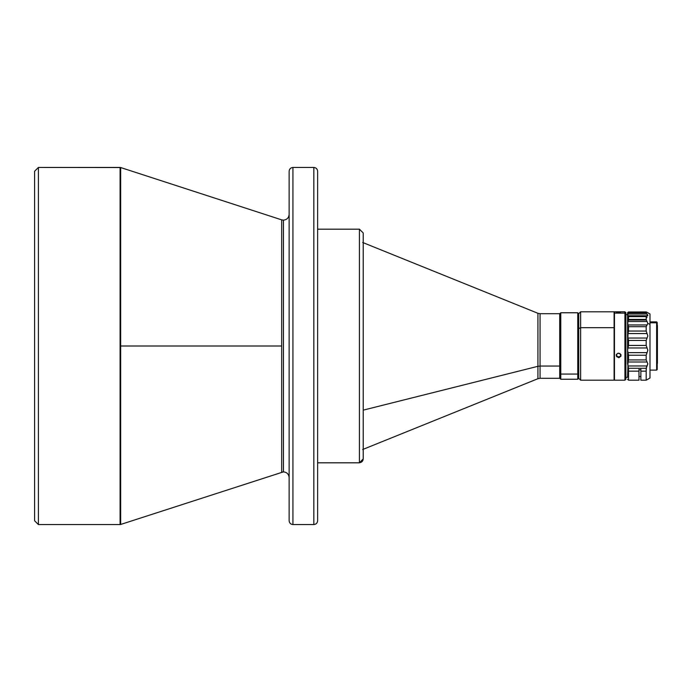 <?xml version="1.0" encoding="UTF-8"?>
<svg xmlns="http://www.w3.org/2000/svg" width="692" height="692" viewBox="0 0 692 692"><rect width="100%" height="100%" fill="white"/><g stroke="black" fill="none" stroke-linecap="round" stroke-linejoin="round"><path stroke-width="1.04" d="M38.397 167.447L34.6 171.244L34.6 520.756L38.397 524.553L38.397 167.447L38.397 524.553L120.079 524.553L120.079 167.447L38.397 167.447L120.668 167.533L120.668 524.467L120.079 524.553L120.668 524.467L120.668 346L281.679 346L120.668 346L120.668 167.533L120.079 167.447L120.079 524.553L38.397 524.553L34.6 520.756L34.6 171.244L38.397 167.447M281.679 472.143L281.679 219.857L283.435 220.134C286.877 219.771 288.772 217.868 289.135 214.434C288.772 217.868 286.877 219.771 283.435 220.134L281.679 219.857L281.679 472.143L283.435 471.866C286.877 472.229 288.772 474.132 289.135 477.567C288.772 474.132 286.877 472.229 283.435 471.866L283.435 220.134L283.435 471.866L120.668 524.467M559.724 313.71L540.063 313.71L540.063 366.051L559.724 366.051L559.724 313.71L559.724 366.051L540.063 366.051L540.063 378.29L559.724 378.29L559.724 366.051L559.724 378.29M362.651 449.523L537.926 378.706L537.926 366.31L363.222 410.14L537.926 366.31L537.926 313.294L362.651 242.477M359.416 462.818L359.416 229.182L317.628 229.182L359.416 229.182L359.416 462.818L317.628 462.818L359.416 462.818L363.222 458.908C362.98 461.201 361.708 462.464 359.416 462.706C361.708 462.464 362.98 461.201 363.222 458.908L363.222 232.979L359.416 229.182M292.932 524.553L313.831 524.553L313.831 167.447L292.932 167.447L292.932 524.553C290.649 524.311 289.377 523.048 289.135 520.756C289.377 523.048 290.649 524.311 292.932 524.553L292.932 167.447C290.649 167.689 289.377 168.952 289.135 171.244C289.377 168.952 290.649 167.689 292.932 167.447L313.831 167.447C316.123 167.689 317.386 168.952 317.628 171.244C317.386 168.952 316.123 167.689 313.831 167.447L313.831 524.553L292.932 524.553M657.4 363.317L657.4 325.482L657.4 363.317M649.996 370.125L656.639 370.125L657.21 369.554L657.21 323.363L656.639 322.809L656.639 370.125L656.639 322.809L649.996 322.809L656.639 322.809L657.21 323.363L657.21 322.446L656.639 321.875L656.639 322.809L656.639 321.875L649.996 321.875M624.919 313.139L625.871 314.047L625.871 312.758L625.871 314.047L624.919 313.139L624.919 311.807L624.919 313.139L614.47 313.139L624.919 313.139L624.919 380.193L624.919 313.139M616.278 355.437L616.278 354.659L616.97 356.259L618.648 356.916L618.648 357.695L616.451 356.302L616.46 354.555L617.74 353.309L619.971 353.525L620.975 355.878L619.115 357.652L616.676 356.7L616.676 354.157L618.648 353.128L620.845 354.563L620.845 356.311L618.648 357.695L618.648 356.916L620.326 356.259L621.027 354.659M625.871 312.758L624.919 311.807L614.47 311.807L614.47 313.139L614.47 311.807L614.089 312.187M620.326 312.455L616.451 312.611M614.089 380.185L614.089 311.807L580.623 311.807L578.72 313.71L577.768 312.758L560.771 312.758L559.819 313.71L559.819 373.265L560.771 374.069L560.771 312.758L560.771 374.069L577.768 374.069L577.768 312.758L577.768 374.069L578.72 373.265L578.72 328.7L578.72 373.265L577.768 374.069L560.771 374.069L559.819 373.265L559.819 378.29L560.771 379.242L560.771 374.069L560.771 379.242L577.768 379.242L577.768 374.069L577.768 379.242L578.72 378.29L578.72 373.265L578.72 378.29L580.623 380.193L614.089 380.193L614.089 327.679L580.623 327.679L580.623 380.193L580.623 327.679L578.72 328.7L578.72 313.71L578.72 328.7L580.623 327.679L580.623 311.807L580.623 327.679L614.089 327.679L614.089 311.815M627.575 377.33L625.871 377.339L627.575 377.33L628.033 362.002L647.055 362.002L646.19 359.935L646.19 355.221L647.055 352.635L628.033 352.635L627.575 350.256L628.033 333.57L647.055 333.57L646.19 331.044L646.19 326.702L647.055 324.955L628.033 324.955L627.696 322.515L628.033 321.495L647.055 321.495L647.842 323.475L649.996 324.323L649.996 314.004L647.504 312.568M627.575 314.67L625.871 314.661L627.575 314.67M627.774 312.568L627.575 315.258L628.033 314.021L647.055 314.021L647.842 315.258L646.19 316.581L646.276 320.015L647.055 321.495L646.276 320.015L628.474 320.015L628.033 321.495L647.055 321.495L647.842 323.475L647.055 324.955L628.033 324.955L628.526 326.702L646.19 326.702L628.526 326.702L628.526 331.044L646.19 331.044L628.526 331.044L628.033 333.57L647.055 333.57L647.842 335.923L647.055 338.051L628.033 338.051L627.575 335.923L628.526 331.044L628.526 326.702L627.575 323.475L628.474 320.015L646.276 320.015L646.19 316.581L628.526 316.581L628.526 319.445L646.19 319.445L628.526 319.445L628.474 320.015L628.526 316.581L646.19 316.581L647.055 315.803L628.033 315.803L627.696 314.704L628.033 314.021L647.055 314.021L646.432 313.32L647.842 315.258L647.055 315.803L628.033 315.803L628.526 316.581L627.575 315.258L627.575 350.256L628.033 347.972L647.055 347.972L646.19 345.438L646.19 340.447L647.055 338.051L628.033 338.051L628.526 340.447L646.19 340.447L628.526 340.447L628.526 345.438L646.19 345.438L628.526 345.438L628.033 347.972L647.055 347.972L647.842 350.256L647.055 352.635L628.033 352.635L628.526 355.221L646.19 355.221L628.526 355.221L628.526 359.935L646.19 359.935L628.526 359.935L628.033 362.002L647.055 362.002L647.842 363.793L647.055 365.973L628.033 365.973L627.575 363.784L628.526 359.935L628.526 355.221L627.575 350.256L628.526 345.438L628.526 340.447L627.575 335.923L627.575 363.404M640.87 376.474L638.976 376.612L640.87 376.474M646.19 312.836L646.19 311.971L646.19 312.836L628.526 312.836L646.19 312.836M646.432 312.005L628.526 311.971L628.033 314.021L628.526 311.971L646.19 311.971M647.617 312.637L647.055 312.317M647.617 315.889L647.055 315.137L647.617 315.889M627.575 379.242L628.526 380.193L628.526 371.146L638.976 371.146L628.526 371.146L628.526 380.193L638.976 380.193L638.976 369.822L640.87 369.822L640.87 380.193L646.19 380.193L646.19 371.146L640.87 371.146L646.19 371.146L646.19 368.274L647.055 365.973L628.033 365.973L628.526 368.274L646.19 368.274L628.526 368.274L627.575 363.784L627.575 350.256M628.033 315.137L627.696 315.907L628.033 315.137M628.033 312.317L627.575 312.793L627.575 335.923M628.397 311.997L646.233 311.945M647.055 317.317L646.432 317.654M628.526 371.146L628.526 368.274L628.526 371.146M627.575 315.275L627.575 314.825M638.976 380.176L638.976 369.822L640.87 369.822L640.87 380.133M638.976 369.303L638.976 371.18M640.87 371.068L640.87 369.191M646.19 371.146L646.19 380.193L649.996 377.996L649.996 324.323L647.842 323.475L646.19 326.702L646.19 331.044L647.842 335.923L646.19 340.447L646.19 345.438L647.842 350.256L646.19 355.221L646.19 359.935L647.842 363.793L646.432 367.132L646.19 371.146M649.996 377.97L649.996 314.03M559.819 313.718L559.819 378.282M625.871 379.242L625.871 314.047L625.871 379.242L624.919 380.193L614.47 380.193L614.47 313.139L614.089 379.813M616.321 355.108L617.333 356.544L618.648 356.916L620.326 356.259L620.975 355.1M657.21 369.476L657.21 322.524M289.135 171.244L289.135 520.756L289.135 171.244M317.628 520.756C317.386 523.048 316.123 524.311 313.831 524.553C316.123 524.311 317.386 523.048 317.628 520.756L317.628 171.244L317.628 520.756M363.222 458.908L363.222 233.092M540.063 325.949L540.063 378.29L537.926 378.706L537.926 366.31L540.063 366.051L537.926 366.31L537.926 325.69M540.063 313.71L537.926 313.294M120.668 167.533L281.679 219.857"/></g></svg>
